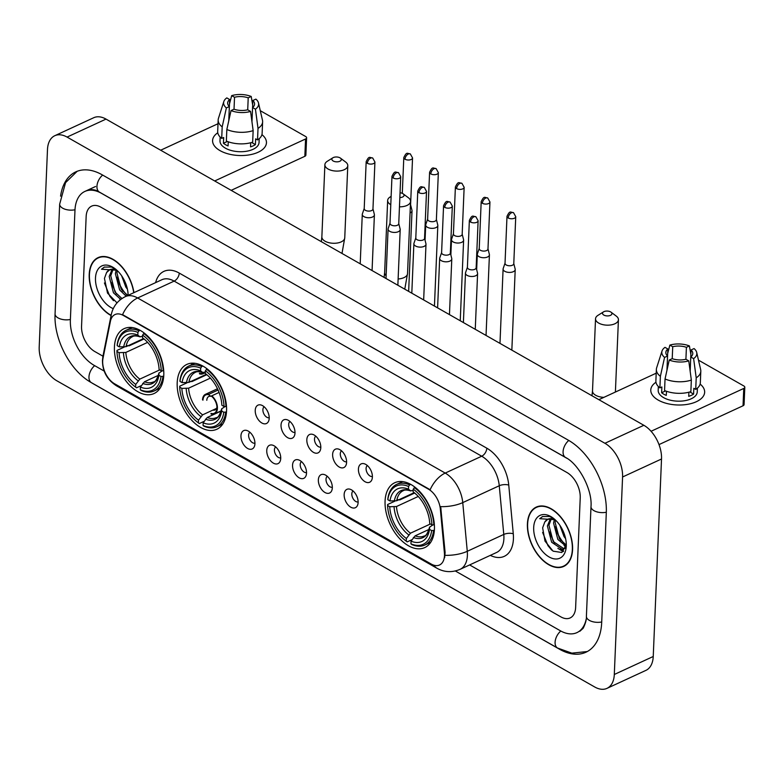 <?xml version="1.0" encoding="UTF-8"?>
<svg xmlns="http://www.w3.org/2000/svg" width="784" height="784" viewBox="0 0 784 784"><rect width="100%" height="100%" fill="white"/><g stroke="black" fill="none" stroke-linecap="round" stroke-linejoin="round"><path stroke-width="1.18" d="M226.556 410.875A35.721 21.648 -114.8 0 0 213.415 374.958A35.721 21.648 -114.8 0 0 186.886 364.393A35.721 21.648 -114.8 0 0 177.194 382.768A35.721 21.648 -114.8 0 0 190.336 418.685A35.721 21.648 -114.8 0 0 216.864 429.25A35.721 21.648 -114.8 0 0 226.556 410.875M163.787 375.134A35.721 21.648 -114.8 0 0 150.636 339.217A35.721 21.648 -114.8 0 0 124.117 328.653A35.721 21.648 -114.8 0 0 114.425 347.038A35.721 21.648 -114.8 0 0 127.567 382.955A35.721 21.648 -114.8 0 0 154.085 393.519A35.721 21.648 -114.8 0 0 163.787 375.134M434.434 529.21A35.721 21.648 -114.8 0 0 421.282 493.293A35.721 21.648 -114.8 0 0 394.764 482.728A35.721 21.648 -114.8 0 0 385.071 501.113A35.721 21.648 -114.8 0 0 398.213 537.03A35.721 21.648 -114.8 0 0 424.732 547.595A35.721 21.648 -114.8 0 0 434.434 529.21M358.425 469.097A10.114 6.125 65.2 0 1 364.178 463.736A10.114 6.125 65.2 0 1 372.39 477.044A10.114 6.125 65.2 0 1 371.724 480.063A10.114 6.125 65.2 0 1 363.688 480.788A10.114 6.125 65.2 0 1 358.425 469.097M367.353 465.539A6.066 3.675 -114.8 0 0 366.089 468.43A6.066 3.675 -114.8 0 0 368.098 474.271A6.066 3.675 -114.8 0 0 372.4 476.476M332.622 454.406A10.114 6.125 65.2 0 1 338.384 449.046A10.114 6.125 65.2 0 1 346.597 462.364A10.114 6.125 65.2 0 1 345.93 465.373A10.114 6.125 65.2 0 1 337.894 466.108A10.114 6.125 65.2 0 1 332.622 454.406M341.55 450.849A6.066 3.675 -114.8 0 0 340.285 453.75A6.066 3.675 -114.8 0 0 342.304 459.581A6.066 3.675 -114.8 0 0 346.606 461.786M306.828 439.716A10.114 6.125 65.2 0 1 312.581 434.356A10.114 6.125 65.2 0 1 320.803 447.674A10.114 6.125 65.2 0 1 320.127 450.682A10.114 6.125 65.2 0 1 312.091 451.417A10.114 6.125 65.2 0 1 306.828 439.716M315.756 436.169A6.066 3.675 -114.8 0 0 314.492 439.06A6.066 3.675 -114.8 0 0 316.501 444.891A6.066 3.675 -114.8 0 0 320.803 447.096M281.035 425.036A10.114 6.125 65.2 0 1 286.787 419.675A10.114 6.125 65.2 0 1 295 432.984A10.114 6.125 65.2 0 1 294.333 436.002A10.114 6.125 65.2 0 1 286.297 436.727A10.114 6.125 65.2 0 1 281.035 425.036M289.953 421.478A6.066 3.675 -114.8 0 0 288.688 424.379A6.066 3.675 -114.8 0 0 290.707 430.21A6.066 3.675 -114.8 0 0 295.009 432.415M255.231 410.346A10.114 6.125 65.2 0 1 260.984 404.985A10.114 6.125 65.2 0 1 269.206 418.303A10.114 6.125 65.2 0 1 268.53 421.312A10.114 6.125 65.2 0 1 260.494 422.047A10.114 6.125 65.2 0 1 255.231 410.346M264.159 406.788A6.066 3.675 -114.8 0 0 262.895 409.689A6.066 3.675 -114.8 0 0 264.904 415.52A6.066 3.675 -114.8 0 0 269.206 417.725M344.147 494.547A10.114 6.125 65.2 0 1 349.909 489.187A10.114 6.125 65.2 0 1 358.121 502.505A10.114 6.125 65.2 0 1 357.445 505.513A10.114 6.125 65.2 0 1 349.419 506.248A10.114 6.125 65.2 0 1 344.147 494.547M353.074 491A6.066 3.675 -114.8 0 0 351.81 493.891A6.066 3.675 -114.8 0 0 353.829 499.722A6.066 3.675 -114.8 0 0 358.131 501.927M318.353 479.867A10.114 6.125 65.2 0 1 324.106 474.506A10.114 6.125 65.2 0 1 332.318 487.815A10.114 6.125 65.2 0 1 331.652 490.833A10.114 6.125 65.2 0 1 323.616 491.558A10.114 6.125 65.2 0 1 318.353 479.867M327.281 476.309A6.066 3.675 -114.8 0 0 326.017 479.21A6.066 3.675 -114.8 0 0 328.026 485.041A6.066 3.675 -114.8 0 0 332.328 487.246M292.55 465.177A10.114 6.125 65.2 0 1 298.312 459.816A10.114 6.125 65.2 0 1 306.524 473.134A10.114 6.125 65.2 0 1 305.858 476.143A10.114 6.125 65.2 0 1 297.822 476.878A10.114 6.125 65.2 0 1 292.55 465.177M301.477 461.619A6.066 3.675 -114.8 0 0 300.213 464.52A6.066 3.675 -114.8 0 0 302.232 470.351A6.066 3.675 -114.8 0 0 306.534 472.556M266.756 450.496A10.114 6.125 65.2 0 1 272.509 445.126A10.114 6.125 65.2 0 1 280.731 458.444A10.114 6.125 65.2 0 1 280.055 461.453A10.114 6.125 65.2 0 1 272.019 462.188A10.114 6.125 65.2 0 1 266.756 450.496M275.684 446.939A6.066 3.675 -114.8 0 0 274.42 449.83A6.066 3.675 -114.8 0 0 276.429 455.661A6.066 3.675 -114.8 0 0 280.731 457.876M240.962 435.806A10.114 6.125 65.2 0 1 246.715 430.445A10.114 6.125 65.2 0 1 254.927 443.754A10.114 6.125 65.2 0 1 254.261 446.772A10.114 6.125 65.2 0 1 246.225 447.497A10.114 6.125 65.2 0 1 240.962 435.806M249.88 432.249A6.066 3.675 -114.8 0 0 248.616 435.149A6.066 3.675 -114.8 0 0 250.635 440.98A6.066 3.675 -114.8 0 0 254.937 443.185M444.401 552.818A18.199 11.025 65.2 0 1 444.479 555.631A18.199 11.025 65.2 0 1 439.54 564.99A18.199 11.025 65.2 0 1 431.249 564.068L114.601 383.797A18.199 11.025 65.2 0 1 102.978 358.445L110.426 321.293A18.199 11.025 65.2 0 1 115.062 314.531A18.199 11.025 65.2 0 1 123.343 315.452L428.505 489.187A18.199 11.025 65.2 0 1 440.353 509.12L444.401 552.818L445.106 552.485L444.636 557.679M572.575 549.623A32.693 19.816 -114.8 0 0 560.54 516.754A32.693 19.816 -114.8 0 0 536.276 507.091A32.693 19.816 -114.8 0 0 527.407 523.908A32.693 19.816 -114.8 0 0 539.431 556.777A32.693 19.816 -114.8 0 0 563.696 566.44A32.693 19.816 -114.8 0 0 572.575 549.623M538.304 506.366A32.693 19.816 -114.8 0 0 537.736 506.787M133.937 292.648A32.693 19.816 -114.8 0 0 98.078 257.632A32.693 19.816 -114.8 0 0 89.209 274.449A32.693 19.816 -114.8 0 0 111.083 315.57M100.107 256.907A32.693 19.816 -114.8 0 0 99.539 257.328M111.328 318.471A23.589 14.435 -168.7 0 1 111.269 314.639C113.023 306.466 117.727 300.448 125.362 296.607A26.96 16.337 65.2 0 1 137.641 297.979A23.589 14.318 -60.3 0 0 122.578 314.639L430.151 489.735A23.589 14.318 119.7 0 1 445.214 473.075A26.96 16.337 65.2 0 1 462.756 502.613A23.589 9.467 174.7 0 1 440.677 506.64L445.106 552.485M81.556 326.262A20.217 12.25 -114.8 0 0 94.795 351.536L102.949 356.181L94.795 351.536A20.217 12.25 -114.8 0 1 81.556 326.262L86.152 216.541L81.556 326.262M469.626 564.931L560.932 616.91A20.217 12.25 -114.8 0 0 570.135 617.939A20.217 12.25 -114.8 0 0 575.632 607.531L580.229 497.811A20.217 12.25 -114.8 0 0 566.979 472.536L100.852 207.162A20.217 12.25 -114.8 0 0 91.64 206.133A20.217 12.25 -114.8 0 0 86.152 216.541A20.217 12.25 -114.8 0 1 91.64 206.133A20.217 12.25 -114.8 0 1 100.852 207.162L566.979 472.536A20.217 12.25 -114.8 0 1 580.229 497.811L575.632 607.531A20.217 12.25 -114.8 0 1 570.135 617.939A20.217 12.25 -114.8 0 1 560.932 616.91L469.626 564.931M564.872 565.529A32.693 19.816 -114.8 0 0 565.568 565.372M527.632 524.045A32.36 19.61 -114.8 0 0 539.539 556.571A32.36 19.61 -114.8 0 0 563.559 566.136A32.36 19.61 -114.8 0 0 572.34 549.496A32.36 19.61 -114.8 0 0 560.433 516.96A32.36 19.61 -114.8 0 0 536.413 507.395A32.36 19.61 -114.8 0 0 527.632 524.045M566.038 546.291L557.836 539.402L553.573 523.104L554.357 519.518M566.254 545.096L559.384 538.686L555.111 522.389L555.503 520.106M565.734 547.448L562.265 549.359L551.652 542.254L547.389 525.966L550.407 518.636M564.607 548.496L563.814 548.643L553.2 541.538L548.927 525.251L551.319 518.675M555.533 520.125A16.856 10.212 -114.8 0 0 547.791 519.224A16.856 10.212 -114.8 0 0 544.762 522.046L547.977 519.135M565.617 538.686L564.019 536.54L559.845 525.26M563.784 532.679L562.981 530.807M565.48 548.173L563.872 548.918M554.151 518.881L549.692 516.47L542.499 516.558L539.696 518.694L555.072 519.694M544.762 522.046L542.636 527.867L544.998 541.107L553.073 551.162L561.795 552.495L566.293 544.772M566.283 546.046A23.589 14.298 -114.8 0 0 553.465 518.322A23.589 14.298 -114.8 0 0 533.688 527.485A23.589 14.298 -114.8 0 0 549.133 556.973A23.589 14.298 -114.8 0 0 566.283 546.076A23.589 14.298 -114.8 0 0 566.283 546.046M539.696 518.694L542.655 516.489M551.72 550.152L547.977 545.674L542.626 532.434M563.657 551.132L560.217 549.231M554.602 543.449L549.251 531.709M560.785 540.597L555.435 528.857M563.167 551.593L557.885 548.349M565.881 546.918L564.068 545.497M700.132 384.091A26.96 13.877 -177.6 0 1 694.575 402.457A26.96 13.877 -177.6 0 1 658.246 400.105A26.96 13.877 -177.6 0 1 655.963 382.239A26.96 13.877 -177.6 0 0 650.779 389.971A26.96 13.877 -177.6 0 0 658.246 400.105A26.96 13.877 -177.6 0 0 687.48 404.348A26.96 13.877 -177.6 0 0 704.649 392.235A26.96 13.877 -177.6 0 0 700.132 384.091M651.063 431.278L743.761 388.443A3.371 1.735 2.4 0 0 744.8 387.257A3.371 1.735 2.4 0 0 743.869 385.993L698.475 360.15M598.868 399.673L656.198 373.194M744.8 387.257L744.075 404.583A3.371 1.735 -177.6 0 1 743.036 405.769L659.001 444.597M555.131 526.73A26.96 16.337 -114.8 0 0 565.058 544.459M691.067 349.958L694.056 348.576A17.522 9.016 -177.6 0 1 696.702 352.457A17.522 9.016 -177.6 0 1 693.624 358.631L690.763 357.004L691.067 349.958A13.485 6.938 -177.6 0 1 692.782 353.555A13.485 6.938 -177.6 0 1 690.763 357.004L690.165 371.302M672.731 346.734A13.485 6.938 -177.6 0 1 686.412 347.312L685.912 359.258A13.485 6.938 -177.6 0 1 672.211 358.67L672.731 346.734L669.869 345.097L667.674 353.476M697.407 388.139L697.241 391.922A19.551 10.055 -177.6 0 1 684.795 400.702A19.551 10.055 -177.6 0 1 663.597 397.625A19.551 10.055 -177.6 0 1 658.188 390.285L658.344 386.502M666.459 391.265L666.282 395.391A19.551 10.055 -177.6 0 1 663.744 394.166A19.551 10.055 -177.6 0 1 661.627 392.735L661.872 386.963L659.893 387.874A22.246 11.446 -177.6 0 1 655.875 380.936L656.365 369.382A22.246 11.446 -177.6 0 1 656.649 367.794L662.029 351.007A17.522 9.016 -177.6 0 1 664.999 347.351L667.86 348.978L666.968 370.224M685.892 359.248L688.764 360.875L691.341 380.083L690.861 391.637A22.246 11.446 -177.6 0 1 664.558 390.53L665.038 378.976L669.222 360.052L672.211 358.67M691.341 380.083A22.246 11.446 -177.6 0 1 665.038 378.976M666.959 370.264L667.556 356.024L664.567 357.406L660.383 376.33L659.893 387.874M660.383 376.33A22.246 11.446 -177.6 0 1 656.365 369.382M688.764 360.875A17.522 9.016 -177.6 0 1 669.222 360.052M664.567 357.406A17.522 9.016 -177.6 0 1 662.029 351.007M669.869 345.097A17.522 9.016 -177.6 0 1 689.401 345.93L686.412 347.312M690.88 354.407L689.401 345.93M667.556 356.024A13.485 6.938 -177.6 0 1 665.841 352.428A13.485 6.938 -177.6 0 1 667.86 348.978M688.901 392.206L688.724 396.341A19.551 10.055 -177.6 0 0 693.595 394.087L693.84 388.315L695.722 389.383L696.212 377.839L693.624 358.631M696.702 352.457L700.661 369.636A22.246 11.446 -177.6 0 1 700.808 371.244L700.328 382.798A22.246 11.446 -177.6 0 1 695.722 389.383M700.808 371.244A22.246 11.446 -177.6 0 1 696.212 377.839M693.595 394.087L689.842 391.951M665.547 390.932L661.627 392.735M133.731 292.736A32.36 19.61 -114.8 0 0 98.225 257.936A32.36 19.61 -114.8 0 0 89.445 274.576A32.36 19.61 -114.8 0 0 111.132 315.305M126.224 296.205L119.638 289.933L115.375 273.645L116.159 270.059M127.763 295.499L121.187 289.218L116.924 272.93L117.316 270.647M120.746 299.38L113.455 292.795L109.192 276.497L112.22 269.167M121.951 298.518L115.003 292.079L110.74 275.782L113.121 269.206M117.335 270.656A16.856 10.212 -114.8 0 0 109.593 269.755A16.856 10.212 -114.8 0 0 106.565 272.587L109.78 269.676M127.42 289.227L125.822 287.081L121.647 275.792M125.587 283.21L124.793 281.348M115.963 269.422L111.495 267.011L104.301 267.099L101.499 269.235L116.875 270.225M106.565 272.587L104.448 278.408L107.526 293.108L117.012 302.879M128.115 295.333A23.589 14.298 -114.8 0 0 115.268 268.863A23.589 14.298 -114.8 0 0 95.491 278.026A23.589 14.298 -114.8 0 0 113.259 308.622M101.499 269.235L104.458 267.021M113.523 300.684L109.78 296.215L104.429 282.965M116.404 293.99L111.054 282.25M122.588 291.129L117.237 279.398M120.501 299.566L119.687 298.89M610.628 311.914A4.714 2.43 2.4 0 0 603.513 311.875A4.714 2.43 2.4 0 0 603.817 315.06A4.714 2.43 2.4 0 0 610.236 315.452A4.714 2.43 2.4 0 0 611.059 312.189A4.714 2.43 2.4 0 0 610.628 311.914M611.059 312.189L616.293 316.119A11.456 5.9 -177.6 0 1 618.429 319.745A11.456 5.9 -177.6 0 1 611.128 324.89A11.456 5.9 -177.6 0 1 598.711 323.086A11.456 5.9 -177.6 0 1 595.536 318.784A11.456 5.9 -177.6 0 1 597.967 315.344L603.513 311.875M408.572 486.501L409.591 484.894A33.438 20.257 -114.8 0 0 396.704 484.365A33.438 20.257 -114.8 0 0 387.864 498.742L387.825 499.731A32.085 19.443 -114.8 0 1 408.572 486.501L408.454 489.177A28.988 17.562 -114.8 0 0 389.981 500.956L396.724 500.741L414.207 492.666M413.168 490.421L410.551 490.794L408.454 489.177M398.037 499.702L399.801 499.908L414.677 493.038M405.798 540.852A33.438 20.257 -114.8 0 0 407.2 541.891L406.279 541.176A32.085 19.443 -114.8 0 1 405.024 540.245L405.798 540.852M405.024 540.245A32.085 19.443 -114.8 0 1 387.59 505.504L387.619 504.524L394.93 501.143M411.982 539.676L407.2 541.891M409.591 484.894L410.708 484.375M414.971 487.207L413.227 489.157A32.085 19.443 -114.8 0 1 431.915 524.829L433.826 524.908A33.438 20.257 -114.8 0 0 414.246 487.54M433.826 524.908L434.356 524.663M387.59 505.504L389.736 506.729A28.988 17.562 -114.8 0 0 406.386 538.5L406.279 541.176M389.981 500.956L387.825 499.731M431.915 524.829L429.759 523.594A28.988 17.562 -114.8 0 0 414.021 492.509A28.988 17.562 -114.8 0 0 413.109 491.823L413.227 489.157M406.386 538.5L410.463 533.198L430.416 523.977M418.254 496.458L396.488 506.513L389.736 506.729M413.109 491.823L415.206 493.45M396.724 500.741A24.941 15.112 -114.8 0 1 403.221 490.706C404.593 489.716 407.131 489.804 410.855 490.96L410.551 490.794A25.931 15.709 -114.8 0 0 394.323 501.143M434.365 530.317L431.67 530.601A32.085 19.443 -114.8 0 1 410.934 543.822L411.855 544.537A33.438 20.257 -114.8 0 0 424.742 545.066A33.438 20.257 -114.8 0 0 433.581 530.68M410.934 543.822L411.041 541.156A28.988 17.562 -114.8 0 0 429.514 529.376L431.67 530.601M429.083 529.396L415.118 535.844L411.041 541.156M429.514 529.376L429.603 527.034C427.741 533.189 425.918 536.178 424.144 535.991A24.941 15.112 -114.8 0 1 415.118 535.844M413.364 537.491A25.931 15.709 -114.8 0 0 429.593 527.142L432.974 524.868M399.85 197.578A4.714 2.43 2.4 0 0 403.182 193.854A4.714 2.43 2.4 0 0 402.76 193.57A4.714 2.43 2.4 0 0 400.056 192.766M390.785 204.722A11.456 5.9 -177.6 0 1 387.659 200.439A11.456 5.9 -177.6 0 1 390.099 197.009L391.128 196.353M200.694 368.157L201.713 366.549A33.438 20.257 -114.8 0 0 188.826 366.02A33.438 20.257 -114.8 0 0 179.987 380.407L179.957 381.387A32.085 19.443 -114.8 0 1 200.694 368.157L200.577 370.832A28.988 17.562 -114.8 0 0 182.104 382.612L188.856 382.396L206.329 374.321M205.3 372.077L202.674 372.449L200.577 370.832M190.169 381.367L191.923 381.563L206.8 374.693M197.921 422.507A33.438 20.257 -114.8 0 0 199.322 423.546L198.401 422.831A32.085 19.443 -114.8 0 1 197.147 421.9L197.921 422.507M197.147 421.9A32.085 19.443 -114.8 0 1 179.712 387.159L179.752 386.179L187.053 382.798M204.105 421.331L199.322 423.546M201.713 366.549L202.831 366.03M207.103 368.862L205.349 370.812A32.085 19.443 -114.8 0 1 224.038 406.484L225.949 406.563A33.438 20.257 -114.8 0 0 206.368 369.195M225.949 406.563L226.488 406.318M179.712 387.159L181.868 388.384A28.988 17.562 -114.8 0 0 198.509 420.155L198.401 422.831M182.104 382.612L179.957 381.387M224.038 406.484L221.882 405.259A28.988 17.562 -114.8 0 0 206.143 374.164A28.988 17.562 -114.8 0 0 205.241 373.488L205.349 370.812M198.509 420.155L202.586 414.854L216.511 408.415M210.386 378.113L188.611 388.178L181.868 388.384M205.241 373.488L207.339 375.105M188.856 382.396A24.941 15.112 -114.8 0 1 195.343 372.371C196.715 371.371 199.263 371.459 202.978 372.625L202.674 372.449A25.931 15.709 -114.8 0 0 186.445 382.808M226.488 411.982L223.793 412.257A32.085 19.443 -114.8 0 1 203.056 425.487L203.987 426.192A33.438 20.257 -114.8 0 0 216.874 426.721A33.438 20.257 -114.8 0 0 225.704 412.345M203.056 425.487L203.174 422.811A28.988 17.562 -114.8 0 0 221.647 411.032L223.793 412.257M221.206 411.051L207.241 417.5L203.174 422.811M221.647 411.032L221.735 408.689C219.873 414.844 218.05 417.833 216.266 417.647A24.941 15.112 -114.8 0 1 207.241 417.5M205.486 419.156A25.931 15.709 -114.8 0 0 221.725 408.797L225.096 406.533M403.182 193.854L408.415 197.774A11.456 5.9 -177.6 0 1 410.551 201.4A11.456 5.9 -177.6 0 1 399.468 206.829M339.982 157.839A4.714 2.43 2.4 0 0 332.867 157.8A4.714 2.43 2.4 0 0 333.171 160.985A4.714 2.43 2.4 0 0 339.59 161.377A4.714 2.43 2.4 0 0 340.413 158.113A4.714 2.43 2.4 0 0 339.982 157.839M340.413 158.113L345.646 162.033A11.456 5.9 -177.6 0 1 347.782 165.669A11.456 5.9 -177.6 0 1 340.481 170.814A11.456 5.9 -177.6 0 1 328.055 169.011A11.456 5.9 -177.6 0 1 324.89 164.709A11.456 5.9 -177.6 0 1 327.32 161.269L332.867 157.8M137.915 332.426L138.944 330.809A33.438 20.257 -114.8 0 0 126.057 330.289A33.438 20.257 -114.8 0 0 117.218 344.666L117.179 345.646A32.085 19.443 -114.8 0 1 137.915 332.426L137.808 335.101A28.988 17.562 -114.8 0 0 119.335 346.881L126.077 346.665L143.56 338.59M142.521 336.346L139.905 336.718L137.808 335.101M127.39 345.626L129.154 345.832L144.031 338.953M135.152 386.767A33.438 20.257 -114.8 0 0 136.553 387.806L135.632 387.1A32.085 19.443 -114.8 0 1 134.378 386.169L135.152 386.767M134.378 386.169A32.085 19.443 -114.8 0 1 116.943 351.428L116.973 350.438L124.284 347.067M141.336 385.601L136.553 387.806M138.944 330.809L140.062 330.299M144.325 333.131L142.58 335.072A32.085 19.443 -114.8 0 1 161.269 370.744L163.18 370.832A33.438 20.257 -114.8 0 0 143.599 333.465M163.18 370.832L163.709 370.587M116.943 351.428L119.09 352.653A28.988 17.562 -114.8 0 0 135.74 384.425L135.632 387.1M119.335 346.881L117.179 345.646M161.269 370.744L159.113 369.519A28.988 17.562 -114.8 0 0 143.374 338.423A28.988 17.562 -114.8 0 0 142.463 337.747L142.58 335.072M135.74 384.425L139.817 379.113L159.769 369.891M147.608 342.383L125.842 352.437L119.09 352.653M142.463 337.747L144.56 339.364M126.077 346.665A24.941 15.112 -114.8 0 1 132.574 336.63C133.946 335.64 136.485 335.728 140.209 336.885L139.905 336.718A25.931 15.709 -114.8 0 0 123.676 347.067M163.719 376.242L161.024 376.526A32.085 19.443 -114.8 0 1 140.287 389.746L141.208 390.461A33.438 20.257 -114.8 0 0 154.095 390.991A33.438 20.257 -114.8 0 0 162.935 376.604M140.287 389.746L140.395 387.071A28.988 17.562 -114.8 0 0 158.868 375.291L161.024 376.526M158.437 375.311L144.472 381.769L140.395 387.071M158.868 375.291L158.956 372.959C157.094 379.113 155.271 382.092 153.488 381.906A24.941 15.112 -114.8 0 1 144.472 381.769M142.717 383.415A25.931 15.709 -114.8 0 0 158.946 373.066L162.327 370.793M505.033 263.159L503.181 268.569A6.066 3.116 2.4 0 0 503.093 269.039A6.066 3.116 2.4 0 0 504.778 271.313A6.066 3.116 2.4 0 0 513.344 271.676A6.066 3.116 2.4 0 0 515.215 269.539A6.066 3.116 2.4 0 0 515.166 269.069L513.785 263.532M505.082 262.993A4.381 2.254 2.4 0 0 505.023 263.326A4.381 2.254 2.4 0 0 506.239 264.972A4.381 2.254 2.4 0 0 512.422 265.237A4.381 2.254 2.4 0 0 513.775 263.698L515.745 216.688L513.54 212.699A4.381 2.656 -60.3 0 0 511.531 212.748A4.381 2.656 119.7 0 0 508.208 217.972A4.381 2.254 2.4 0 0 512.952 218.658A4.381 2.254 2.4 0 0 515.745 216.688M479.23 248.469L477.387 253.879A6.066 3.116 2.4 0 0 477.299 254.349A6.066 3.116 2.4 0 0 478.975 256.623A6.066 3.116 2.4 0 0 487.55 256.985A6.066 3.116 2.4 0 0 489.422 254.859A6.066 3.116 2.4 0 0 489.373 254.388L487.981 248.842M479.289 248.312A4.381 2.254 2.4 0 0 479.22 248.646A4.381 2.254 2.4 0 0 480.435 250.292A4.381 2.254 2.4 0 0 486.629 250.547A4.381 2.254 2.4 0 0 487.981 249.008L489.951 201.998L487.736 198.009A4.381 2.656 -60.3 0 0 485.727 198.068A4.381 2.656 119.7 0 0 482.405 203.281A4.381 2.254 2.4 0 0 487.158 203.967A4.381 2.254 2.4 0 0 489.951 201.998M453.436 233.789L451.584 239.198A6.066 3.116 2.4 0 0 451.496 239.659A6.066 3.116 2.4 0 0 453.181 241.942A6.066 3.116 2.4 0 0 461.756 242.305A6.066 3.116 2.4 0 0 463.618 240.169A6.066 3.116 2.4 0 0 463.569 239.698L462.188 234.151M453.485 233.622A4.381 2.254 2.4 0 0 453.426 233.955A4.381 2.254 2.4 0 0 454.642 235.602A4.381 2.254 2.4 0 0 460.825 235.866A4.381 2.254 2.4 0 0 462.178 234.328L464.148 187.317L461.943 183.329A4.381 2.656 -60.3 0 0 459.934 183.378A4.381 2.656 119.7 0 0 456.611 188.591A4.381 2.254 2.4 0 0 461.364 189.287A4.381 2.254 2.4 0 0 464.148 187.317M427.633 219.099L425.79 224.508A6.066 3.116 2.4 0 0 425.702 224.979A6.066 3.116 2.4 0 0 427.378 227.252A6.066 3.116 2.4 0 0 435.953 227.615A6.066 3.116 2.4 0 0 437.825 225.478A6.066 3.116 2.4 0 0 437.776 225.008L436.394 219.471M427.692 218.932A4.381 2.254 2.4 0 0 427.623 219.265A4.381 2.254 2.4 0 0 428.838 220.912A4.381 2.254 2.4 0 0 435.032 221.176A4.381 2.254 2.4 0 0 436.384 219.638L438.354 172.627L436.139 168.638A4.381 2.656 -60.3 0 0 434.13 168.687A4.381 2.656 119.7 0 0 430.808 173.911A4.381 2.254 2.4 0 0 435.561 174.597A4.381 2.254 2.4 0 0 438.354 172.627M211.014 413.393A10.114 6.125 -114.8 0 0 216.962 408.101A10.114 6.125 -114.8 0 0 211.729 396.42L211.758 395.832A10.79 6.537 65.2 0 1 217.423 408.356A10.79 6.537 65.2 0 1 214.502 413.903A10.79 6.537 65.2 0 1 210.994 413.981M213.062 410.12A7.419 4.488 -114.8 0 0 215.032 409.944A7.419 4.488 -114.8 0 0 216.952 407.014M410.071 212.964A6.066 3.116 2.4 0 0 410.159 212.925A6.066 3.116 2.4 0 0 412.021 210.798A6.066 3.116 2.4 0 0 411.972 210.328L410.591 204.781M218.079 390.03L208.956 394.234A10.79 6.537 -114.8 0 0 205.457 394.323A10.79 6.537 -114.8 0 0 202.527 399.869M211.758 395.832L219.079 392.441M208.956 394.234L208.936 394.832A10.114 6.125 -114.8 0 0 202.987 400.134M211.749 395.851L210.778 396.302L208.936 394.832M210.778 396.302A7.419 4.488 -114.8 0 0 208.809 396.479A7.419 4.488 -114.8 0 0 206.8 400.291M410.385 205.575A4.381 2.254 2.4 0 0 410.581 204.947L412.551 157.947L410.346 153.948A4.381 2.656 -60.3 0 0 408.337 154.007A4.381 2.656 119.7 0 0 405.014 159.221A4.381 2.254 2.4 0 0 409.767 159.907A4.381 2.254 2.4 0 0 412.551 157.947M467.401 267.246L465.559 272.656A6.066 3.116 2.4 0 0 465.471 273.116A6.066 3.116 2.4 0 0 467.146 275.39A6.066 3.116 2.4 0 0 475.721 275.752A6.066 3.116 2.4 0 0 477.593 273.626A6.066 3.116 2.4 0 0 477.544 273.155L476.162 267.609M467.46 267.079A4.381 2.254 2.4 0 0 467.391 267.413A4.381 2.254 2.4 0 0 468.607 269.059A4.381 2.254 2.4 0 0 474.8 269.324A4.381 2.254 2.4 0 0 476.153 267.775L478.122 220.774L475.908 216.776A4.381 2.656 -60.3 0 0 473.899 216.835A4.381 2.656 119.7 0 0 470.576 222.048A4.381 2.254 2.4 0 0 475.329 222.734A4.381 2.254 2.4 0 0 478.122 220.774M441.608 252.556L439.755 257.965A6.066 3.116 2.4 0 0 439.667 258.426A6.066 3.116 2.4 0 0 441.353 260.709A6.066 3.116 2.4 0 0 449.928 261.072A6.066 3.116 2.4 0 0 451.79 258.936A6.066 3.116 2.4 0 0 451.741 258.465L450.359 252.918M441.657 252.389A4.381 2.254 2.4 0 0 441.598 252.722A4.381 2.254 2.4 0 0 442.813 254.369A4.381 2.254 2.4 0 0 449.007 254.633A4.381 2.254 2.4 0 0 450.349 253.095L452.319 206.084L450.114 202.096A4.381 2.656 -60.3 0 0 448.105 202.145A4.381 2.656 119.7 0 0 444.783 207.358A4.381 2.254 2.4 0 0 449.536 208.054A4.381 2.254 2.4 0 0 452.319 206.084M415.804 237.866L413.962 243.275A6.066 3.116 2.4 0 0 413.874 243.746A6.066 3.116 2.4 0 0 415.549 246.019A6.066 3.116 2.4 0 0 424.124 246.382A6.066 3.116 2.4 0 0 425.996 244.255A6.066 3.116 2.4 0 0 425.947 243.785L424.565 238.238M415.863 237.699A4.381 2.254 2.4 0 0 415.794 238.042A4.381 2.254 2.4 0 0 417.01 239.688A4.381 2.254 2.4 0 0 423.203 239.943A4.381 2.254 2.4 0 0 424.556 238.405L426.525 191.394L424.311 187.405A4.381 2.656 -60.3 0 0 422.302 187.464A4.381 2.656 119.7 0 0 418.979 192.678A4.381 2.254 2.4 0 0 423.732 193.364A4.381 2.254 2.4 0 0 426.525 191.394M390.011 223.185L388.168 228.595A6.066 3.116 2.4 0 0 388.08 229.055A6.066 3.116 2.4 0 0 389.756 231.339A6.066 3.116 2.4 0 0 398.331 231.692A6.066 3.116 2.4 0 0 400.203 229.565A6.066 3.116 2.4 0 0 400.154 229.095L398.762 223.548M390.069 223.019A4.381 2.254 2.4 0 0 390.001 223.352A4.381 2.254 2.4 0 0 391.216 224.998A4.381 2.254 2.4 0 0 397.41 225.263A4.381 2.254 2.4 0 0 398.752 223.714L400.722 176.714L398.517 172.715A4.381 2.656 -60.3 0 0 396.508 172.774A4.381 2.656 119.7 0 0 393.186 177.988A4.381 2.254 2.4 0 0 397.939 178.683A4.381 2.254 2.4 0 0 400.722 176.714M204.614 372.39A10.79 6.537 65.2 0 1 202.978 373.752A10.79 6.537 65.2 0 1 199.469 373.841M191.335 363.208A10.79 6.537 -114.8 0 0 191.727 364.678M191.757 363.178A10.114 6.125 -114.8 0 0 192.109 364.501M364.207 208.495L362.365 213.905A6.066 3.116 2.4 0 0 362.277 214.365A6.066 3.116 2.4 0 0 363.962 216.649A6.066 3.116 2.4 0 0 372.527 217.011A6.066 3.116 2.4 0 0 374.399 214.875A6.066 3.116 2.4 0 0 374.35 214.404L372.968 208.858M364.266 208.328A4.381 2.254 2.4 0 0 364.207 208.662A4.381 2.254 2.4 0 0 365.413 210.308A4.381 2.254 2.4 0 0 371.606 210.573A4.381 2.254 2.4 0 0 372.959 209.034L374.928 162.023L372.723 158.035A4.381 2.656 -60.3 0 0 370.705 158.084A4.381 2.656 119.7 0 0 367.382 163.307A4.381 2.254 2.4 0 0 372.135 163.993A4.381 2.254 2.4 0 0 374.928 162.023M199.489 373.253A10.114 6.125 -114.8 0 0 203.399 372.714M261.934 134.632A26.96 13.877 -177.6 0 1 256.378 152.988A26.96 13.877 -177.6 0 1 220.049 150.636A26.96 13.877 -177.6 0 1 217.776 132.78A26.96 13.877 -177.6 0 0 212.582 140.512A26.96 13.877 -177.6 0 0 220.049 150.636A26.96 13.877 -177.6 0 0 249.283 154.879A26.96 13.877 -177.6 0 0 266.462 142.776A26.96 13.877 -177.6 0 0 261.934 134.632M214.698 180.967L305.564 138.984A3.371 1.735 2.4 0 0 306.603 137.798A3.371 1.735 2.4 0 0 305.672 136.534L260.278 110.691M160.681 150.214L218.011 123.725M306.603 137.798L305.878 155.124A3.371 1.735 -177.6 0 1 304.839 156.31L231.172 190.345M116.934 277.262A26.96 16.337 -114.8 0 0 126.861 295M252.575 107.526L252.869 100.499A13.485 6.938 -177.6 0 1 254.584 104.096A13.485 6.938 -177.6 0 1 252.566 107.535L251.968 121.843M234.534 97.265A13.485 6.938 -177.6 0 1 248.214 97.843L247.715 109.789A13.485 6.938 -177.6 0 1 234.024 109.211L234.534 97.265L231.672 95.638L229.477 104.017M259.21 138.68L259.053 142.463A19.551 10.055 -177.6 0 1 246.597 151.243A19.551 10.055 -177.6 0 1 225.4 148.166A19.551 10.055 -177.6 0 1 219.99 140.826L220.147 137.043M228.262 141.796L228.085 145.932A19.551 10.055 -177.6 0 1 225.547 144.697A19.551 10.055 -177.6 0 1 223.43 143.276L223.675 137.504L221.705 138.415A22.246 11.446 -177.6 0 1 217.687 131.467L218.168 119.923A22.246 11.446 -177.6 0 1 218.452 118.325L223.832 101.538A17.522 9.016 -177.6 0 1 226.801 97.892L229.663 99.519L228.771 120.756M247.705 109.789L250.566 111.416L253.144 130.624L252.664 142.178A22.246 11.446 -177.6 0 1 226.36 141.061L226.841 129.517L231.025 110.593L234.024 109.211M253.144 130.624A22.246 11.446 -177.6 0 1 226.841 129.517M228.761 120.805L229.359 106.555L226.37 107.937L222.186 126.861L221.705 138.415M222.186 126.861A22.246 11.446 -177.6 0 1 218.168 119.923M250.566 111.416A17.522 9.016 -177.6 0 1 231.025 110.593M226.37 107.937A17.522 9.016 -177.6 0 1 223.832 101.538M231.672 95.638A17.522 9.016 -177.6 0 1 251.213 96.461L248.214 97.843M252.683 104.948L251.213 96.461M229.359 106.555A13.485 6.938 -177.6 0 1 227.644 102.959A13.485 6.938 -177.6 0 1 229.663 99.519M250.704 142.747L250.537 146.873A19.551 10.055 -177.6 0 0 255.398 144.628L255.643 138.846L257.534 139.924L258.014 128.38L255.437 109.172L252.566 107.535M252.869 100.499L255.868 99.117A17.522 9.016 -177.6 0 1 258.504 102.988L262.464 120.177A22.246 11.446 -177.6 0 1 262.62 121.785L262.13 133.339A22.246 11.446 -177.6 0 1 257.534 139.924M262.62 121.785A22.246 11.446 -177.6 0 1 258.014 128.38M258.504 102.988A17.522 9.016 -177.6 0 1 255.437 109.172M255.398 144.628L251.644 142.492M227.35 141.463L223.43 143.276M567.057 458.385L101.43 193.305A36.397 22.06 -114.8 0 0 84.858 191.443A36.397 22.06 -114.8 0 0 74.98 210.171L70.374 319.901A36.397 22.06 -114.8 0 0 94.217 365.403L104.223 371.097M455.328 570.977L560.354 630.767A36.397 22.06 -114.8 0 0 576.926 632.629A36.397 22.06 -114.8 0 0 586.158 619.291M39.2 347.087A26.96 16.337 -114.8 0 0 56.86 380.789L594.703 686.98A26.96 16.337 -114.8 0 0 606.983 688.362A26.96 16.337 -114.8 0 0 614.303 674.485L622.574 476.986A26.96 16.337 -114.8 0 0 604.925 443.283L67.071 137.082A26.96 16.337 -114.8 0 0 54.792 135.71A26.96 16.337 -114.8 0 0 47.481 149.587L39.2 347.087M606.983 688.362L645.928 670.369A26.96 16.337 -114.8 0 0 653.239 656.492L661.52 458.993A26.96 16.337 -114.8 0 0 643.86 425.291L106.016 119.099A26.96 16.337 -114.8 0 0 93.737 117.718L54.792 135.71M91.463 382.69A57.967 35.133 -114.8 0 0 93.443 383.876L559.58 649.25A57.967 35.133 -114.8 0 0 585.971 652.21A57.967 35.133 -114.8 0 0 601.7 622.378L606.306 512.658A57.967 35.133 -114.8 0 0 568.341 440.196L102.204 174.822A57.967 35.133 -114.8 0 0 75.803 171.863A57.967 35.133 -114.8 0 0 60.574 196.157M440.353 509.12L441.059 508.787M155.614 282.632A33.702 20.423 65.2 0 1 179.262 273.087L486.825 448.193A33.702 20.423 65.2 0 1 508.757 485.1A6.742 2.705 -5.3 0 0 499.261 485.747L462.756 502.613L467.274 551.299A26.96 16.337 65.2 0 1 467.391 555.474A26.96 16.337 65.2 0 1 460.071 569.351L496.576 552.475A26.96 16.337 -114.8 0 0 503.896 538.608A26.96 16.337 -114.8 0 0 503.779 534.433L499.261 485.747A26.96 16.337 -114.8 0 0 481.719 456.21L174.146 281.113A26.96 16.337 -114.8 0 0 161.867 279.741L125.362 296.607M445.067 555.327A23.589 9.467 174.7 0 0 467.274 551.299L503.779 534.433A6.742 2.705 -5.3 0 1 513.275 533.796A33.702 20.423 65.2 0 1 490.323 555.366M113.69 383.239A23.589 14.318 119.7 0 0 116.591 385.865L436.972 568.263A23.589 14.318 -60.3 0 1 433.768 565.176M179.262 273.087A6.742 4.087 119.7 0 1 174.146 281.113L137.641 297.979L445.214 473.075L481.719 456.21A6.742 4.087 119.7 0 0 486.825 448.193M102.88 359.003A23.589 14.435 -168.7 0 1 102.978 356.034L111.269 314.639M508.757 485.1L513.275 533.796M743.036 405.769L743.761 388.443M591.969 395.744L592.508 390.971A11.456 5.9 2.4 0 0 595.683 395.273A11.456 5.9 2.4 0 0 603.915 397.351M615.401 391.931L615.401 392.039A11.456 5.9 2.4 0 0 615.401 391.931L618.429 319.745M394.078 506.925A25.931 15.709 -114.8 0 0 408.709 534.845M396.488 506.513A24.941 15.112 -114.8 0 0 410.463 533.198M398.125 278.977A11.456 5.9 2.4 0 0 407.533 273.587L410.551 201.4M384.091 277.399L384.63 272.626A11.456 5.9 2.4 0 0 386.12 275.713M186.2 388.58A25.931 15.709 -114.8 0 0 200.831 416.5M188.611 388.178A24.941 15.112 -114.8 0 0 202.586 414.854M321.313 241.668L321.861 236.895A11.456 5.9 2.4 0 0 325.037 241.198A11.456 5.9 2.4 0 0 337.463 243.001A11.456 5.9 2.4 0 0 344.754 237.856L347.782 165.669M123.431 352.839A25.931 15.709 -114.8 0 0 138.062 380.769M125.842 352.437A24.941 15.112 -114.8 0 0 139.817 379.113M505.023 263.326L506.993 216.325A4.381 2.254 2.4 0 0 508.208 217.972M479.22 248.646L481.19 201.635A4.381 2.254 2.4 0 0 482.405 203.281M453.426 233.955L455.396 186.945A4.381 2.254 2.4 0 0 456.611 188.591M427.623 219.265L429.593 172.264A4.381 2.254 2.4 0 0 430.808 173.911M402.3 193.344L403.799 157.574A4.381 2.254 2.4 0 0 405.014 159.221M467.391 267.413L469.361 220.402A4.381 2.254 2.4 0 0 470.576 222.048M441.598 252.722L443.568 205.722A4.381 2.254 2.4 0 0 444.783 207.358M415.794 238.042L417.774 191.031A4.381 2.254 2.4 0 0 418.979 192.678M390.001 223.352L391.971 176.341A4.381 2.254 2.4 0 0 393.186 177.988M364.207 208.662L366.177 161.661A4.381 2.254 2.4 0 0 367.382 163.307M304.839 156.31L305.564 138.984M587.304 651.533L571.83 653.141L557.551 648.035L91.414 382.661A10.79 6.546 -60.3 0 1 88.964 376.888A10.79 6.546 -60.3 0 1 94.668 365.658M91.414 382.661C70.158 370.979 53.684 339.364 55.066 313.855A10.79 5.547 2.4 0 0 58.055 317.902A10.79 5.547 2.4 0 0 70.393 319.48M55.066 313.855L59.672 204.134A10.79 5.547 2.4 0 0 62.661 208.181A10.79 5.547 2.4 0 0 74.999 209.759M102.655 175.077A10.79 6.546 119.7 0 0 96.951 186.318A10.79 6.546 119.7 0 0 99.401 192.09L565.538 457.454C578.759 463.991 592.498 489.657 590.999 506.611L586.403 616.342C586.599 619.517 585.521 623.505 583.149 628.298L579.846 631.277M568.782 440.451A10.79 6.546 119.7 0 0 563.079 451.682A10.79 6.546 119.7 0 0 565.538 457.454M606.316 512.236A10.79 5.547 -177.6 0 1 593.988 510.668A10.79 5.547 -177.6 0 1 590.999 506.611M601.72 621.967A10.79 5.547 -177.6 0 1 589.392 620.389A10.79 5.547 -177.6 0 1 586.403 616.342M557.551 648.035A10.79 6.546 -60.3 0 1 555.092 642.253A10.79 6.546 -60.3 0 1 560.805 631.022M106.016 119.099L67.071 137.082M643.86 425.291L604.925 443.283M661.52 458.993L622.574 476.986M653.239 656.492L614.303 674.485M102.978 356.034L102.479 360.17C102.371 371.234 107.065 379.799 116.591 385.865M436.972 568.263C444.381 572.34 452.084 572.702 460.071 569.351M566.136 564.95L563.559 566.136M538.99 506.209L536.413 507.395M100.793 256.74L98.225 257.936M592.508 390.971L595.536 318.784M402.653 481.611L396.704 484.365M430.7 542.312L424.742 545.066M404.769 289.178L407.533 273.587M384.63 272.626L387.659 200.439M194.775 363.266L188.826 366.02M222.823 423.968L216.874 426.721M341.991 253.438L344.754 237.856M321.861 236.895L324.89 164.709M132.006 327.536L126.057 330.289M160.054 388.237L154.095 390.991M499.976 343.382L503.093 269.039M511.844 350.134L515.215 269.539M506.993 216.325C509.982 210.19 510.247 212.288 513.54 212.699M476.662 269.608L477.299 254.349M486.041 335.444L489.422 254.859M481.19 201.635C484.179 195.5 484.453 197.607 487.736 198.009M450.859 254.927L451.496 239.659M460.247 320.754L463.618 240.169M455.396 186.945C458.385 180.82 458.65 182.917 461.943 183.329M425.065 240.237L425.702 224.979M434.444 306.074L437.825 225.478M429.593 172.264C432.582 166.13 432.856 168.227 436.139 168.638M221.294 410.767L214.502 413.903M217.491 388.756L205.457 394.323M408.65 291.383L412.021 210.798M403.799 157.574C406.788 151.439 407.063 153.546 410.346 153.948M463.393 322.557L465.471 273.116M475.261 329.309L477.593 273.626M469.361 220.402C472.35 214.277 472.625 216.374 475.908 216.776M437.599 307.867L439.667 258.426M449.457 314.619L451.79 258.936M443.568 205.722C446.557 199.587 446.821 201.684 450.114 202.096M411.806 293.177L413.874 243.746M423.664 299.929L425.996 244.255M417.774 191.031C420.763 184.897 421.028 187.004 424.311 187.405M386.002 278.496L388.08 229.055M397.86 285.249L400.203 229.565M391.971 176.341C394.96 170.216 395.234 172.313 398.517 172.715M205.271 372.694L202.978 373.752M360.209 263.806L362.277 214.365M372.067 270.558L374.399 214.875M366.177 161.661C369.166 155.526 369.431 157.623 372.723 158.035M77.185 171.284L65.552 182.652L59.672 204.134M87.779 190.1C92.002 189.081 95.873 189.748 99.401 192.09M95.56 186.494L84.858 191.443"/></g></svg>
